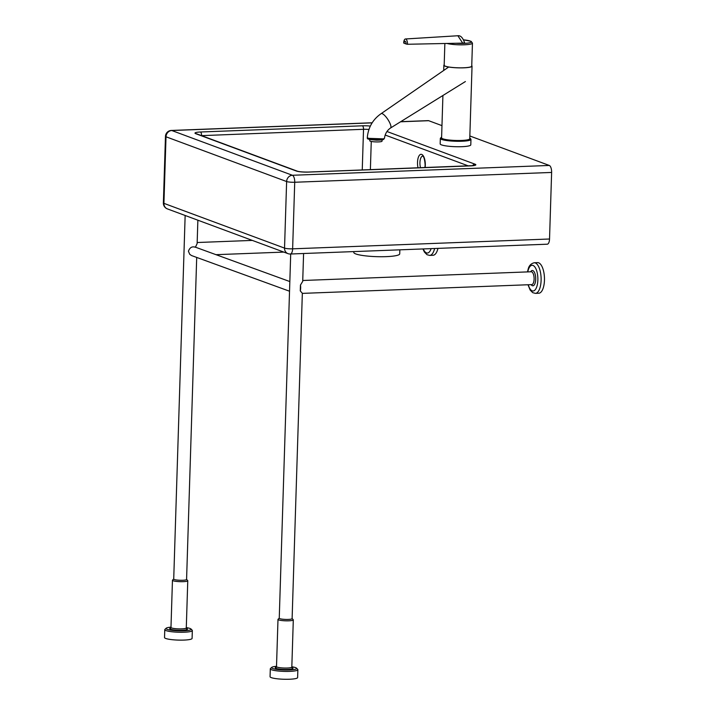<?xml version="1.0" encoding="UTF-8"?>
<svg xmlns="http://www.w3.org/2000/svg" width="715" height="715" viewBox="0 0 715 715"><rect width="100%" height="100%" fill="white"/><g stroke="black" fill="none" stroke-linecap="round" stroke-linejoin="round"><path stroke-width="1.07" d="M290.701 254.004L279.252 618.234A6.435 0.983 -178.2 0 0 285.651 619.422A6.435 0.983 -178.2 0 0 292.113 618.645L302.338 293.266L300.273 290.898L300.461 285.062L302.713 281.361L303.589 253.512M300.461 285.062A6.435 2.637 87.8 0 1 300.273 290.898M534.23 262.754L537.582 262.628A15.319 6.274 87.8 0 1 544.446 277.697A15.319 6.274 87.8 0 1 538.752 293.239L535.401 293.365A15.319 6.274 -92.2 0 0 541.094 277.822A15.319 6.274 -92.2 0 0 534.23 262.754C531.057 263.576 529.064 265.614 528.233 268.867L527.5 271.906M195.445 247.193L197.134 243.583L197.867 220.202M437.964 248.373A15.319 6.274 87.8 0 1 433.04 255.273L429.688 255.407A15.319 6.274 -92.2 0 0 434.613 248.507M196.705 257.427L186.579 579.481A6.435 0.983 -178.2 0 1 180.117 580.267A6.435 0.983 -178.2 0 1 173.718 579.078L185.149 215.483M289.53 291.219L191.513 255.541L189.707 254.281L188.429 251.215C189.824 247.462 192.147 246.148 195.392 247.265M186.293 627.627A12.557 1.922 -178.2 0 1 191.003 628.994A12.557 1.922 -178.2 0 1 178.527 630.827A12.557 1.922 -178.2 0 1 166.193 628.217A12.557 1.922 -178.2 0 1 170.983 627.144M186.579 579.409L187.679 580.544A7.659 1.171 -178.2 0 1 187.768 580.732A7.659 1.171 -178.2 0 1 180.073 581.661A7.659 1.171 -178.2 0 1 172.458 580.249A7.659 1.171 -178.2 0 1 172.556 580.071L173.718 578.998M166.193 628.217L164.951 629.361A13.782 2.109 1.8 0 0 164.772 629.683A13.782 2.109 1.8 0 0 178.482 632.221A13.782 2.109 1.8 0 0 192.335 630.55A13.782 2.109 1.8 0 0 192.174 630.219L191.003 628.994M192.335 630.55L192.085 638.415A13.782 2.109 -178.2 0 1 178.241 640.095A13.782 2.109 -178.2 0 1 164.53 637.548L164.772 629.683M291.827 666.782A12.557 1.922 -178.2 0 1 296.537 668.159A12.557 1.922 -178.2 0 1 284.07 669.982A12.557 1.922 -178.2 0 1 271.736 667.381A12.557 1.922 -178.2 0 1 276.517 666.3M292.122 618.564L293.213 619.708A7.659 1.171 -178.2 0 1 293.302 619.887A7.659 1.171 -178.2 0 1 285.616 620.817A7.659 1.171 -178.2 0 1 277.992 619.404A7.659 1.171 -178.2 0 1 278.09 619.235L279.261 618.162M271.736 667.381L270.485 668.516A13.782 2.109 1.8 0 0 270.306 668.838A13.782 2.109 1.8 0 0 284.025 671.385A13.782 2.109 1.8 0 0 297.869 669.705A13.782 2.109 1.8 0 0 297.708 669.374L296.537 668.159M297.869 669.705L297.619 677.579A13.782 2.109 -178.2 0 1 283.775 679.25A13.782 2.109 -178.2 0 1 270.064 676.712L270.306 668.838M400.561 121.782L428.687 120.701L441.968 125.634M469.844 135.975L549.299 165.451L292.399 175.273L171.788 130.523L372.122 122.864M353.818 251.591L353.791 252.431A22.978 3.512 1.8 0 0 376.653 256.658A22.978 3.512 1.8 0 0 399.721 253.87L399.855 249.83M290.353 254.013A6.131 2.511 -92.2 0 0 292.632 248.829A6.131 0.938 -178.2 0 1 284.534 248.105A6.131 5.506 110.4 0 0 287.984 253.637A6.131 6.131 0 0 0 290.353 254.013L547.252 244.199A6.131 2.511 -92.2 0 0 549.531 239.007L551.623 172.44A6.131 2.511 -92.2 0 0 549.299 165.451M428.687 120.701A6.131 2.511 -92.2 0 0 428.258 120.629L400.713 121.684M447.018 43.454A13.782 2.109 1.8 0 0 466.439 44.67A13.782 2.109 1.8 0 0 472.454 43.123L471.73 66.12A13.782 2.109 -178.2 0 1 465.715 67.666A13.782 2.109 -178.2 0 1 451.487 67.353A13.782 2.109 -178.2 0 1 444.176 65.253L444.864 43.499M469.782 138.111A14.702 2.252 -178.2 0 1 470.202 138.415A14.702 2.252 -178.2 0 1 463.946 140.426A14.702 2.252 -178.2 0 1 447.787 139.961A14.702 2.252 -178.2 0 1 441.164 137.503A14.702 2.252 -178.2 0 1 441.611 137.226M441.164 137.503L440.538 138.075A15.319 2.342 1.8 0 0 440.342 138.433A15.319 2.342 1.8 0 0 448.466 140.766A15.319 2.342 1.8 0 0 464.276 141.114A15.319 2.342 1.8 0 0 470.962 139.398A15.319 2.342 1.8 0 0 470.792 139.023L470.202 138.415M470.962 139.398L470.792 144.841A15.319 2.342 -178.2 0 1 464.106 146.566A15.319 2.342 -178.2 0 1 448.296 146.209A15.319 2.342 -178.2 0 1 440.172 143.876L440.342 138.433M471.748 65.673A14.094 2.154 -178.2 0 1 472.043 66.129L469.755 138.755A14.094 2.154 -178.2 0 1 463.606 140.337A14.094 2.154 -178.2 0 1 449.056 140.006A14.094 2.154 -178.2 0 1 441.584 137.861L442.916 95.488M472.043 66.129A14.094 2.154 -178.2 0 1 465.885 67.711A14.094 2.154 -178.2 0 1 451.344 67.389A14.094 2.154 -178.2 0 1 443.872 65.244A14.094 2.154 -178.2 0 1 444.194 64.806M384.464 138.183L384.464 138.192C384.831 139.791 366.67 139.13 367.304 137.486L367.304 137.486C368.877 138.049 362.934 139.13 376.796 140.185C384.357 139.979 382.731 139.532 383.651 139.353L384.464 138.192C385.108 133.732 387.137 130.336 390.533 128.003A8.58 2.44 -123.2 0 0 387.879 119.485A8.58 2.44 -123.2 0 0 381.131 113.649A8.58 2.44 -123.2 0 0 381.122 113.658L448.689 67.022M465.394 81.546L390.524 128.012A8.58 2.44 -123.2 0 0 390.533 128.003M382.06 139.863L382.024 141.168A6.131 0.938 -178.2 0 1 379.343 141.856A6.131 0.938 -178.2 0 1 373.024 141.713A6.131 0.938 -178.2 0 1 369.771 140.784L369.816 139.523M464.58 42.721L464.58 42.712C462.837 37.698 460.603 35.375 457.886 35.75L405.423 38.976A4.594 1.886 87.8 0 0 404.091 40.576A4.594 1.886 87.8 0 0 403.725 42.873A4.29 0.652 1.8 0 0 403.698 42.945A4.29 0.652 1.8 0 0 404.073 43.231A2.386 0.974 87.8 0 1 405.128 41.238A2.386 0.974 87.8 0 1 406.031 43.955A4.29 0.652 1.8 0 0 407.496 44.267L462.694 43.132C464.598 43.016 465.081 42.784 464.124 42.426M405.423 38.976A4.594 1.886 87.8 0 1 405.754 39.03A4.594 1.886 87.8 0 1 407.496 44.267M406.031 43.955L404.073 43.231M457.886 35.75L462.694 43.132M302.74 280.495L531.218 271.763A6.435 2.637 87.8 0 1 533.712 275.23A6.435 2.637 87.8 0 1 533.721 281.978A6.435 2.637 87.8 0 1 531.71 284.615L302.338 293.382M527.777 271.897A12.87 5.273 87.8 0 1 528.331 269.716A12.87 5.273 87.8 0 1 536.17 269.385A12.87 5.273 87.8 0 1 536.08 288.422A12.87 5.273 87.8 0 1 528.269 284.749M531.129 284.642A7.659 3.137 -92.2 0 0 535.142 283.077A7.659 3.137 -92.2 0 0 534.757 273.041A7.659 3.137 -92.2 0 0 530.637 271.78M431.109 248.641A12.87 5.273 87.8 0 1 423.28 248.936M185.712 628.36L186.579 628.664L186.284 627.94A7.659 1.171 -178.2 0 1 178.589 628.869A7.659 1.171 -178.2 0 1 170.974 627.457L170.626 628.163L171.511 627.913M170.778 628.02A8.884 1.359 1.8 0 0 173.253 629.826A8.884 1.359 1.8 0 0 184.81 630.067A8.884 1.359 1.8 0 0 185.784 628.333M291.255 667.515L292.122 667.819L291.818 667.095A7.659 1.171 -178.2 0 1 284.132 668.025A7.659 1.171 -178.2 0 1 276.508 666.612L276.169 667.318L277.054 667.068M276.312 667.175A8.884 1.359 1.8 0 0 278.787 668.99A8.884 1.359 1.8 0 0 290.344 669.222A8.884 1.359 1.8 0 0 291.327 667.488M296.314 171.01A3.066 2.753 -69.6 0 1 297.279 171.162L196.768 133.866A3.066 2.753 110.4 0 0 195.803 133.714L296.314 171.01A9.188 1.403 1.8 0 0 308.46 172.092A3.066 1.251 -92.2 0 0 308.245 172.056A3.066 1.251 -92.2 0 0 308.04 172.101M201.183 135.51A6.131 0.938 -178.2 0 1 201.567 135.493A3.066 1.251 -92.2 0 0 200.406 131.998A9.188 1.403 1.8 0 0 195.803 133.714M308.46 172.092L470.416 165.898A3.066 1.251 -92.2 0 0 470.202 165.862A3.066 1.251 -92.2 0 0 469.996 165.916M201.559 135.644L363.524 129.299A3.066 1.251 -92.2 0 0 362.362 125.804L200.406 131.998M470.416 165.898A9.188 1.403 1.8 0 0 475.019 164.182A3.066 2.753 110.4 0 0 472.615 165.683M370.343 126.081A9.188 1.403 1.8 0 0 362.362 125.804M362.246 169.991L363.524 129.299A6.131 0.938 -178.2 0 1 368.94 129.495M475.019 164.182L386.967 131.506M385.179 135.046L468.414 165.934M370.379 169.678L371.264 141.445M420.536 167.757A7.659 3.137 87.8 0 1 420.197 160.097A7.659 3.137 87.8 0 1 422.753 156.084C421.93 155.924 424.513 154.806 425.139 165.12L424.898 167.596M425.094 167.587A9.501 3.888 -92.2 0 0 425.3 165.237A9.501 3.888 -92.2 0 0 420.545 154.404A9.501 3.888 -92.2 0 0 418.016 167.855M165.469 136.377A6.131 0.938 1.8 0 0 166.014 136.788A6.131 5.506 -69.6 0 1 171.788 130.523A6.131 2.511 -92.2 0 0 171.359 130.452A6.131 6.131 0 0 0 165.469 136.377L163.378 202.953A6.131 6.131 0 0 0 167.373 208.887A6.131 5.506 -69.6 0 1 163.923 203.355A6.131 0.938 -178.2 0 1 163.378 202.953M292.399 175.273A6.131 5.506 110.4 0 0 286.626 181.538A6.131 0.938 1.8 0 0 294.723 182.254A6.131 2.511 -92.2 0 0 292.399 175.273M286.626 181.538L284.534 248.105L163.923 203.355L166.014 136.788L286.626 181.538M549.531 239.007L292.632 248.829L294.723 182.254L551.623 172.44M463.543 39.852A12.557 1.922 -178.2 0 1 471.203 41.667A12.557 1.922 -178.2 0 1 465.787 43.284A12.557 1.922 -178.2 0 1 455.973 43.266M369.119 138.361L382.766 138.844M527.992 284.758L530.164 290.076L532.702 292.658L535.401 293.365M252.341 240.41L197.17 242.519M283.801 252.091L216.002 254.674M422.923 248.954L424.424 252.082L427.016 254.71L429.688 255.407M289.834 281.558L194.793 246.952M186.284 627.94L187.768 580.732M170.974 627.457L172.458 580.249M291.818 667.095L293.302 619.887M276.508 666.612L277.992 619.404M473.741 165.612L308.245 172.056C303.097 172.109 299.451 171.815 297.279 171.162M287.984 253.637L167.373 208.887M171.359 130.452L372.175 122.774M472.454 43.123L471.087 41.327L463.535 39.834M443.702 70.463L443.872 65.244M381.131 113.649C372.899 119.387 368.288 127.333 367.304 137.486M404.091 40.576L403.698 42.945"/></g></svg>
